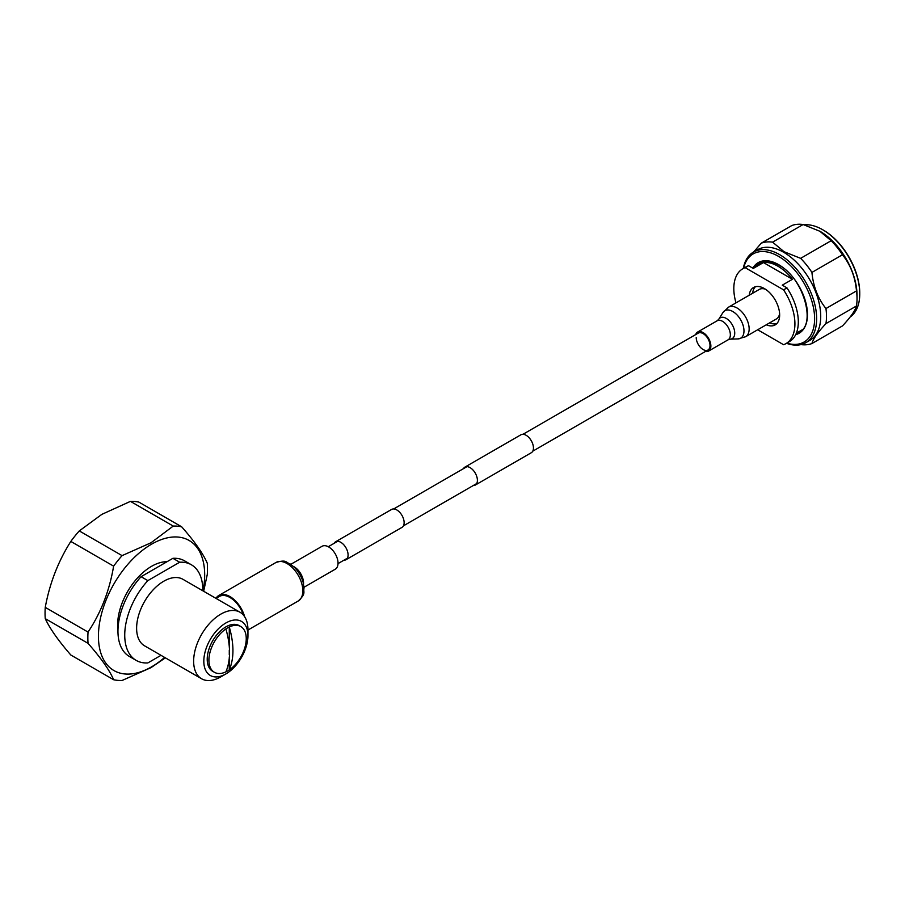 <?xml version="1.0" encoding="UTF-8"?>
<svg xmlns="http://www.w3.org/2000/svg" width="905" height="905" viewBox="0 0 905 905"><rect width="100%" height="100%" fill="white"/><g stroke="black" fill="none" stroke-linecap="round" stroke-linejoin="round"><path stroke-width="1.36" d="M473.202 485.555A10.362 5.984 -120 0 0 475.261 485.08A10.362 5.984 -120 0 0 476.845 476.777A10.362 5.984 -120 0 0 470.08 467.636A10.362 5.984 -120 0 0 464.899 467.127A10.362 5.984 -120 0 0 463.451 468.666M475.261 485.08L531.303 452.726A10.362 5.984 -120 0 0 532.887 444.423A10.362 5.984 -120 0 0 526.122 435.282A10.362 5.984 -120 0 0 520.941 434.773L464.899 467.127M343.889 560.218A10.362 5.984 -120 0 0 345.948 559.743A10.362 5.984 -120 0 0 347.531 551.439A10.362 5.984 -120 0 0 340.766 542.299A10.362 5.984 -120 0 0 335.574 541.79A10.362 5.984 -120 0 0 334.137 543.328M345.948 559.743L401.978 527.389A10.362 5.984 -120 0 0 403.573 519.085A10.362 5.984 -120 0 0 396.797 509.945A10.362 5.984 -120 0 0 391.616 509.436L335.574 541.79M850.157 317.01A52.32 30.204 -120 0 0 859.75 293.842A52.32 30.204 -120 0 0 822.758 229.768L823.437 230.164A51.359 29.65 60 0 1 859.75 293.062A51.359 29.65 60 0 1 859.75 293.458M823.437 230.164L822.758 229.768A52.32 30.204 -120 0 0 804.194 224.813M786.784 343.131A50.884 29.379 -120 0 0 814.376 313.854A50.884 29.379 -120 0 0 778.628 256.42A50.884 29.379 -120 0 0 743.593 268.31M743.288 268.48A52.32 30.204 60 0 1 753.492 252.065A52.32 30.204 60 0 1 779.646 254.656A52.32 30.204 60 0 1 813.833 300.765A52.32 30.204 60 0 1 805.812 342.69A52.32 30.204 60 0 1 786.49 343.312M753.492 252.065L757.564 249.712A52.32 30.204 60 0 1 783.719 252.303A52.32 30.204 60 0 1 817.905 298.412A52.32 30.204 60 0 1 809.885 340.337L805.812 342.69M819.704 231.137L831.175 240.707L800.631 258.344L784.058 251.714L772.587 242.155A56.404 32.569 60 0 0 761.286 243.162L791.83 225.526A56.404 32.569 60 0 1 803.131 224.519L820.043 231.341A52.32 30.204 60 0 1 857.035 295.415L857.035 298.752A56.404 32.569 60 0 1 856.492 305.969C855.191 310.675 850.519 317.316 842.476 325.913L811.932 343.549A56.404 32.569 60 0 1 800.925 344.601M811.932 343.549C813.233 338.855 817.905 332.203 825.948 323.605L856.492 305.969M831.175 240.707A56.404 32.569 60 0 1 842.476 254.769C850.508 264.848 855.18 276.896 856.492 290.901L825.948 308.537A56.404 32.569 60 0 1 825.948 323.605M825.948 308.537C817.916 298.446 813.244 286.399 811.932 272.405L842.476 254.769M800.631 258.344A56.404 32.569 60 0 1 811.932 272.405M856.492 290.901A56.404 32.569 60 0 1 857.035 298.752M772.587 242.155L803.131 224.519M761.286 243.162L753.707 251.941M783.572 289.849L786.965 287.88L782.259 285.166L792.441 279.294A39.356 22.727 -120 0 0 777.949 266.217A39.356 22.727 -120 0 0 763.458 262.552L753.277 268.434L748.571 265.708L745.177 267.676L783.572 289.849A43.202 24.944 60 0 1 785.97 343.606A43.202 24.944 60 0 1 783.572 344.715L757.677 329.771M752.609 293.277A21.596 12.466 60 0 1 755.404 286.738M749.216 295.234A21.596 12.466 60 0 1 753.571 287.485A21.596 12.466 60 0 1 764.374 288.559A21.596 12.466 60 0 1 778.481 307.587A21.596 12.466 60 0 1 775.178 324.895A21.596 12.466 60 0 1 766.286 324.793M735.991 302.87A43.202 24.944 60 0 1 742.767 268.785L746.173 266.817A43.202 24.944 60 0 1 748.571 265.708M742.767 268.785A43.202 24.944 60 0 1 745.177 267.676M786.965 287.88A43.202 24.944 60 0 1 789.364 341.649L785.97 343.606M776.739 323.685A21.596 12.466 60 0 1 769.68 322.836M792.441 279.294L763.458 262.552M696.217 337.588A9.751 5.634 -120 0 0 700.47 347.396A9.751 5.634 -120 0 0 707.982 350.009A9.751 5.634 -120 0 0 710.006 345.552A9.751 5.634 -120 0 0 705.753 335.732A9.751 5.634 -120 0 0 698.23 333.119L522.988 434.287M705.47 351.468A10.973 6.335 -120 0 0 708.592 351.072A10.973 6.335 -120 0 0 710.866 346.049A10.973 6.335 -120 0 0 706.081 334.997A10.973 6.335 -120 0 0 697.619 332.056A10.973 6.335 -120 0 0 695.719 334.567M765.438 289.215A17.071 9.853 -120 0 0 759.238 289.453L728.536 307.168L722.857 312.678A15.849 9.152 -120 0 1 735.46 313.435A15.849 9.152 -120 0 1 743.978 330.913A15.849 9.152 -120 0 1 738.005 338.911L745.607 336.739A17.071 9.853 -120 0 0 749.148 328.922A17.071 9.853 -120 0 0 741.693 311.739A17.071 9.853 -120 0 0 728.536 307.168M745.607 336.739L776.298 319.013A17.071 9.853 -120 0 0 779.612 313.764M165.377 657.845L150.999 667.641L122.085 680.481A84.595 48.836 -60 0 1 113.634 679.734L70.839 655.028C58.339 640.627 49.809 628.5 45.25 618.635A84.595 48.836 -60 0 1 45.25 607.368C49.73 583.171 58.248 561.191 70.828 541.428A84.595 48.836 -60 0 1 79.278 530.918L101.824 514.379L130.444 501.37A84.595 48.836 -60 0 1 138.895 502.117L181.69 526.823C194.586 541.439 203.116 553.566 207.279 563.215A84.595 48.836 -60 0 1 207.279 574.483L203.659 591.27M229.282 657.562L229.282 669.904C234.157 658.478 234.157 644.168 229.282 626.973L229.282 647.154M229.282 650.016L229.282 654.711M225.888 628.93C230.764 645.989 230.764 660.299 225.888 671.872A26.403 15.238 -60 0 1 214.383 672.279A26.403 15.238 -60 0 1 210.028 652.222A26.403 15.238 -60 0 1 225.888 628.93A26.403 15.238 -60 0 1 227.585 627.866A26.403 15.238 -60 0 1 229.282 626.973A26.403 15.238 -60 0 1 240.787 626.554A26.403 15.238 -60 0 1 245.131 646.623A26.403 15.238 -60 0 1 229.282 669.904A26.403 15.238 -60 0 1 227.585 670.978A26.403 15.238 -60 0 1 225.888 671.872M214.383 672.279L212.686 671.306A26.403 15.238 -60 0 1 208.636 650.152A26.403 15.238 -60 0 1 225.888 626.882A26.403 15.238 -60 0 1 239.09 625.581L240.787 626.554M216.012 598.397L219.395 596.44A21.12 12.195 60 0 1 229.961 597.492A21.12 12.195 60 0 1 243.456 615.14M225.888 622.968A31.2 18.01 120 0 0 203.817 661.182A31.2 18.01 120 0 0 225.888 673.92L225.888 673.92A31.2 18.01 120 0 0 247.947 635.706A31.2 18.01 120 0 0 225.888 622.968M220.797 676.861L225.888 673.92L220.797 676.861A38.406 22.173 -60 0 1 201.589 678.761A38.406 22.173 -60 0 1 195.706 647.991A38.406 22.173 -60 0 1 220.797 614.144A38.406 22.173 -60 0 1 239.995 612.244A38.406 22.173 -60 0 1 247.947 629.823L247.947 635.706M239.995 612.244L182.968 579.324A38.406 22.173 120 0 0 163.771 581.225A38.406 22.173 120 0 0 138.68 615.061A38.406 22.173 120 0 0 144.574 645.831L201.589 678.761M202.799 590.773A55.205 31.867 120 0 0 191.374 564.777A55.205 31.867 120 0 0 179.688 562.231L147.854 580.614A55.205 31.867 120 0 0 136.169 660.39A55.205 31.867 120 0 0 147.854 662.924L161.011 655.322M179.688 562.231L172.9 558.317L141.067 576.7L147.854 580.614M141.067 576.7A55.205 31.867 120 0 0 129.381 656.464L136.169 660.39M191.374 564.777L184.586 560.851A55.205 31.867 120 0 0 172.9 558.317M167.029 561.711A47.999 27.716 120 0 0 151.554 566.326A47.999 27.716 120 0 0 117.955 630.491M164.631 657.415A75.126 43.372 -60 0 1 151.554 666.861A75.126 43.372 -60 0 1 98.43 636.192A75.126 43.372 -60 0 1 151.554 544.188A75.126 43.372 -60 0 1 203.037 590.908M113.634 679.734C109.562 670.22 101.032 658.093 88.045 643.342A84.595 48.836 -60 0 1 88.045 632.075C100.941 612.764 109.46 590.784 113.623 566.145A84.595 48.836 -60 0 1 122.073 555.625L150.999 542.774L173.24 526.077A84.595 48.836 -60 0 1 181.69 526.823M113.623 566.145L70.828 541.428M79.278 530.918L122.073 555.625M45.25 607.368L88.045 632.075M88.045 643.342L45.25 618.635M173.24 526.077L130.444 501.37M215.956 598.363A22.252 12.851 60 0 1 218.829 595.467A22.252 12.851 60 0 1 243.355 612.945A22.252 12.851 60 0 1 244.667 616.78M290.777 564.347L322.056 546.292A13.224 7.636 60 0 1 336.637 556.677A13.224 7.636 60 0 1 335.28 569.2L304.012 587.255M756.546 265.267A39.843 22.998 60 0 1 759.385 263.072C764.601 260.142 771.083 260.81 778.832 265.086C803.233 277.496 816.672 324.703 799.228 332.078A39.843 22.998 60 0 1 796.287 333.334M753.571 266.975A40.804 23.553 60 0 1 778.628 264.645A40.804 23.553 60 0 1 806.05 303.435A40.804 23.553 60 0 1 795.676 334.68M722.857 312.678L718.74 319.295A12.003 6.935 -120 0 1 728.287 319.872A12.003 6.935 -120 0 1 734.724 333.108A12.003 6.935 -120 0 1 730.211 339.16L728.084 339.816A10.973 6.335 -120 0 0 730.346 334.793A10.973 6.335 -120 0 0 725.561 323.752A10.973 6.335 -120 0 0 717.111 320.811L697.619 332.056M218.829 595.467L275.98 562.469A22.252 12.851 60 0 1 300.494 579.947A22.252 12.851 60 0 1 298.22 601.01C306.501 593.16 302.971 592.617 304.046 587.911L303.186 582.571A20.611 11.901 60 0 0 301.885 578.714A20.611 11.901 60 0 0 294.43 567.401L296.512 569.471A13.937 8.043 60 0 1 301.557 577.119A13.937 8.043 60 0 1 302.428 579.732L303.186 582.571M293.424 566.451A13.224 7.636 60 0 1 302.146 576.587A13.224 7.636 60 0 1 303.514 583.917M338.018 563.611L347.384 558.204M403.426 525.85L476.709 483.542M532.751 451.188L707.982 350.009M328.266 546.722L337.633 541.303M393.675 508.949L466.957 466.641M859.75 293.062L859.75 293.842M796.355 333.176L802 329.918M752.168 267.79L762.632 261.749M730.211 339.16L738.005 338.911M718.74 319.295L717.111 320.811M728.084 339.816L708.592 351.072M247.947 630.038L298.22 601.01M275.98 562.469C286.919 559.233 285.618 562.559 290.234 563.985L294.43 567.401"/></g></svg>
